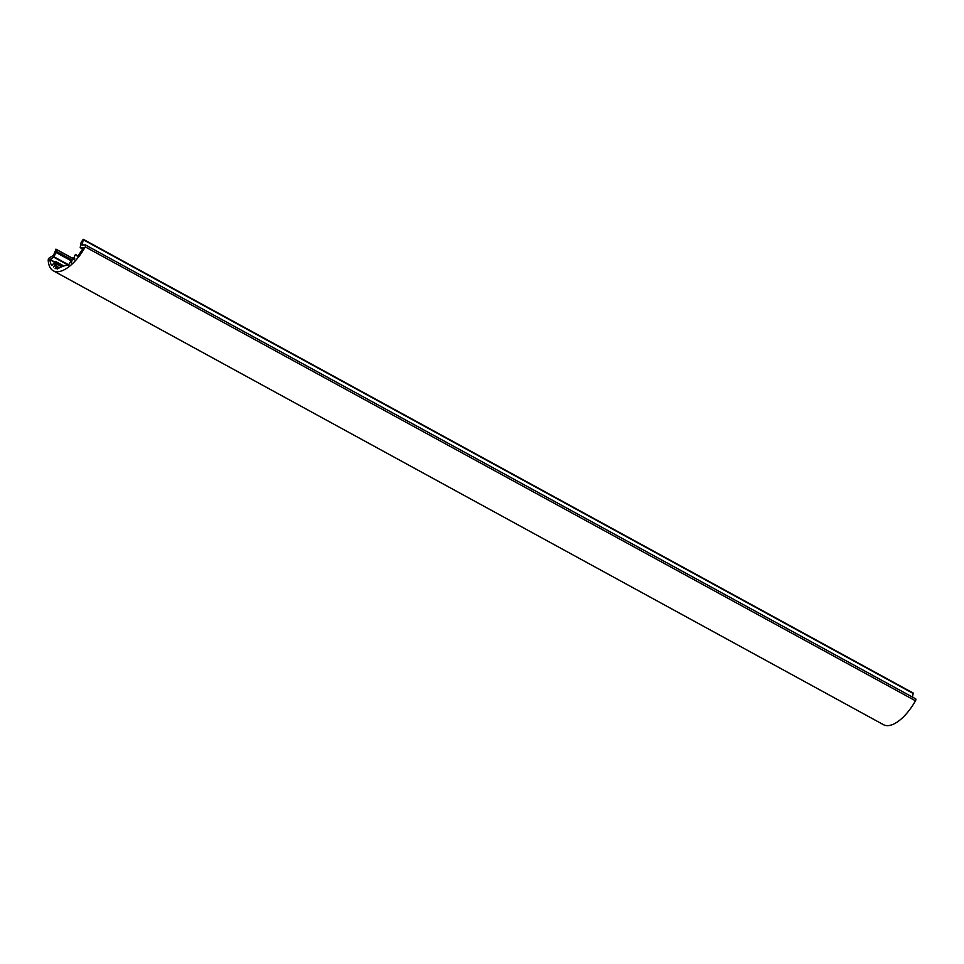 <?xml version="1.0" encoding="UTF-8"?>
<svg xmlns="http://www.w3.org/2000/svg" width="964" height="964" viewBox="0 0 964 964"><rect width="100%" height="100%" fill="white"/><g stroke="black" fill="none" stroke-linecap="round" stroke-linejoin="round"><path stroke-width="1.45" d="M58.671 268.221L57.262 266.63L55.117 268.727L57.045 264.028L56.406 263.726A88.025 39.126 -61.3 0 0 53.683 267.064L55.791 262.1L55.201 261.738A88.025 39.126 118.7 0 0 52.152 265.148L51.719 265.437M74.782 258.822L72.83 257.725L71.264 262.919L70.408 261.907L68.504 264.98A59.057 26.245 -61.3 0 0 57.177 269.064L56.816 268.426L57.563 268.836M82.217 245.169L83.253 239.289L81.169 242.313L80.217 247.435L83.494 247.591A34.632 15.388 118.7 0 1 77.855 255.87L77.204 256.135A88.025 39.126 -61.3 0 0 75.662 254.376L74.65 255.629L74.276 259.822M915.414 698.804A1.759 0.783 -61.3 0 1 915.655 698.84A1.759 0.783 -61.3 0 1 915.8 700.033A1.759 0.783 -61.3 0 1 915.475 700.804L85.254 246.892A37.271 16.569 118.7 0 1 53.309 270.8A37.271 16.569 118.7 0 1 48.2 260.232A1.759 0.783 118.7 0 1 49.55 257.713L53.43 255.436L56.008 249.315L56.165 251.471L54.056 256.846L49.911 259.678A34.632 15.388 -61.3 0 0 51.538 265.341M85.254 246.892A1.759 0.783 -61.3 0 0 85.579 246.121A1.759 0.783 -61.3 0 0 85.435 244.94A1.759 0.783 -61.3 0 0 85.206 244.892L81.82 244.952M57.25 267.45L56.816 268.426M912.534 697.141L913.053 693.405M915.475 700.804A37.271 16.569 118.7 0 1 883.53 724.711L53.309 270.8M72.89 257.786A88.025 39.126 118.7 0 1 74.095 259.726M62.768 266.365L55.635 262.461M61.576 266.847L56.936 264.305M71.758 260.629L55.816 251.917M71.505 262.557L70.505 262.003M82.663 248.977L80.289 247.688M913.535 693.67L83.314 239.771M72.167 258.159L56.008 249.315M71.806 259.846L56.189 251.303M71.746 260.822L55.563 251.978M71.734 261.087L55.406 252.17M68.83 264.919L54.056 256.846M68.095 265.028L53.803 257.207M54.888 262.075L50.044 259.424M54.695 262.292L49.911 259.678M82.651 248.989L80.241 247.676M913.474 693.2L83.253 239.289M915.655 698.84L85.435 244.94M72.228 258.063L55.912 249.134M74.782 258.798L72.83 257.725M71.529 262.509L70.408 261.907M59.443 267.823L57.262 266.63M62.515 266.462L56.972 263.437M63.901 265.98L55.719 261.497"/></g></svg>
